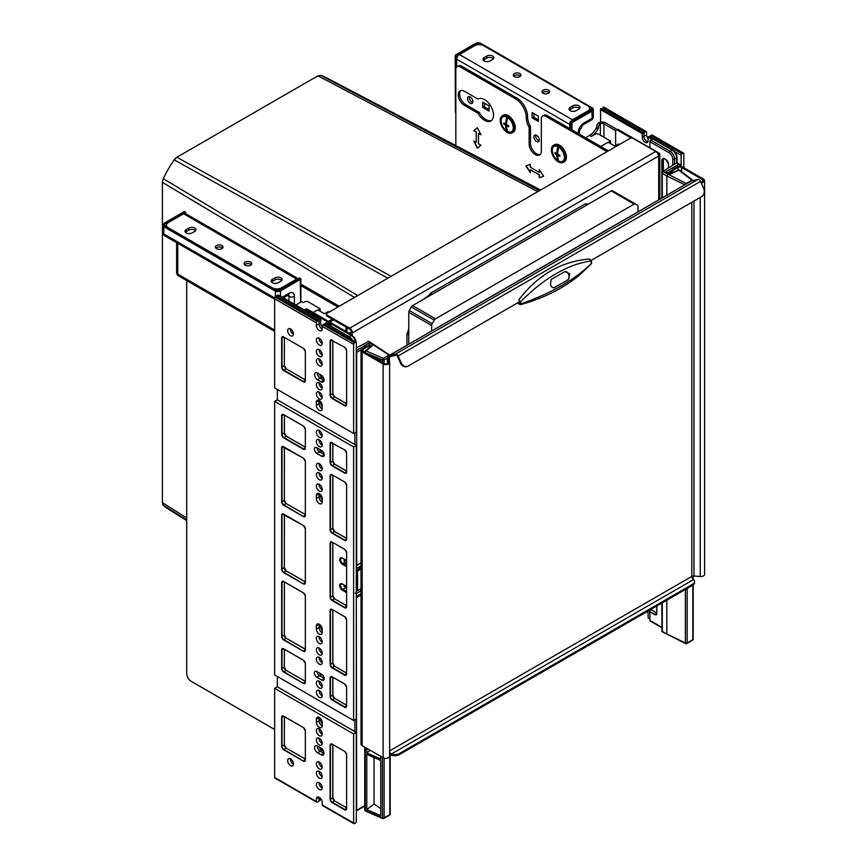 <?xml version="1.0" encoding="UTF-8"?>
<svg xmlns="http://www.w3.org/2000/svg" width="867" height="867" viewBox="0 0 867 867"><rect width="100%" height="100%" fill="white"/><g stroke="black" fill="none" stroke-linecap="round" stroke-linejoin="round"><path stroke-width="1.3" d="M608.547 142.491L610.335 140.931L598.674 134.201A2.536 1.463 180 0 0 595.087 134.201L591.283 136.39A12.691 7.326 120 0 0 597.97 129.075A3.175 1.832 120 0 0 598.523 127.395L596.897 125.715A2.536 1.463 120 0 1 598.674 122.908A4.953 2.861 180 0 1 605.675 122.908L617.044 129.465A2.536 1.463 -120 0 1 618.323 129.584L658.703 152.895A3.804 2.2 180 0 1 659.82 154.456A3.804 2.2 180 0 1 658.703 156.006L658.476 156.136A3.804 2.2 -120 0 0 655.788 151.476L633.354 138.525A2.536 1.463 180 0 0 629.767 138.525L327.282 313.16A2.536 1.463 180 0 0 326.534 314.201L326.534 315.23A2.536 1.463 0 0 0 327.282 316.271L349.715 329.222A2.536 1.463 -120 0 1 351.503 332.332L351.287 332.462A2.536 1.463 0 0 1 347.7 332.462L307.319 309.151A2.536 1.463 -120 0 0 306.051 309.02L305.151 309.541A2.536 1.463 60 0 1 306.419 309.66L331.812 324.323M326.534 314.201A2.536 1.463 180 0 0 327.282 315.23L349.715 328.181A3.804 2.2 60 0 1 352.403 332.852L352.186 332.982A3.804 2.2 180 0 1 348.772 333.578M658.335 155.041A2.536 1.463 0 0 0 658.552 154.456A2.536 1.463 0 0 0 657.804 153.416L657.565 153.275M615.635 145.645L615.635 131.145A2.536 1.463 60 0 1 616.155 129.974A2.536 1.463 60 0 1 617.423 130.104L631.284 138.102M351.503 332.332L352.403 332.852L658.476 156.136M304.707 310.126A2.536 1.463 60 0 1 305.151 309.541M328.43 321.343A4.443 2.568 180 0 1 328.853 321.061L332.213 319.121M333.567 319.901L330.197 321.841A2.536 1.463 0 0 0 329.807 322.134M186.719 280.594L186.719 673.561A6.34 3.663 60 0 0 191.206 681.332L274.655 729.505M300.86 284.073L339.257 306.246M300.676 285.525L337.913 307.026M478.432 98.838L477.955 99.109A12.691 7.326 -120 0 1 478.194 98.968A12.691 7.326 -120 0 1 490.765 106.088A12.691 7.326 -120 0 1 491.112 120.795A12.691 7.326 -120 0 1 490.885 120.946A12.691 7.326 -120 0 1 477.955 113.198L464.344 105.341A8.627 4.985 -120 0 1 458.708 97.733A8.627 4.985 -120 0 1 460.03 90.818A8.627 4.985 -120 0 1 464.344 91.252L477.955 99.109M455.825 145.58L455.825 69.544A6.34 3.663 60 0 1 457.137 66.64A6.34 3.663 60 0 1 460.312 66.954L515.497 98.816A15.227 8.789 60 0 1 526.258 117.468L526.258 117.977A12.691 7.326 -120 0 0 528.653 126.409A2.536 1.463 60 0 1 529.13 128.088L529.13 143.987A8.627 4.985 -120 0 0 532.902 152.679A8.627 4.985 -120 0 0 539.545 154.987A8.627 4.985 -120 0 0 541.333 151.031L541.333 118.92A6.34 3.663 60 0 1 542.655 116.015A6.34 3.663 60 0 1 545.82 116.33L607.019 151.66M542.655 116.015L543.999 115.235A6.34 3.663 -120 0 1 547.164 115.549L608.363 150.88M478.476 133.399L478.476 143.759L480.947 145.179L477.359 148.116L473.772 141.039L476.232 142.459L476.232 132.098L473.772 130.679L477.359 127.742L480.947 134.819L478.476 133.399L480.795 134.526M539.274 177.822L539.274 174.971L530.301 169.791L530.301 172.641L525.966 165.987L530.301 164.351L530.301 167.201L539.274 172.381L539.274 169.531L543.609 176.174L539.274 177.822L543.609 176.174M540.174 154.51A8.627 4.985 60 0 1 533.812 151.411A8.627 4.985 60 0 1 530.474 143.218L530.474 127.319A2.536 1.463 -120 0 0 529.997 125.628A12.691 7.326 60 0 1 527.602 117.208L527.602 116.687A15.227 8.789 -120 0 0 516.84 98.036L461.656 66.174A6.34 3.663 -120 0 0 458.48 65.859L457.137 66.64M491.513 120.491A12.691 7.326 60 0 1 479.299 112.428L465.687 104.56A8.627 4.985 60 0 1 460.258 97.581A8.627 4.985 60 0 1 460.756 90.526M477.955 113.198L479.299 112.428M477.522 147.986L474.097 141.223M476.232 132.098L476.232 142.459M476.417 132.001L473.772 130.679M473.946 130.57L477.37 127.774M539.447 177.713L539.274 174.971M539.447 174.863L530.301 169.791M530.301 172.262L526.161 165.911M539.447 169.802L539.274 172.381M298.129 278.708A3.804 2.2 -60 0 0 296.633 279.044L281.385 287.855A6.34 3.663 180 0 1 272.411 287.855L168.317 227.761A6.34 3.663 180 0 1 166.464 225.171A6.34 3.663 180 0 1 168.317 222.581L183.576 213.77A3.804 2.2 120 0 1 185.484 213.585L298.205 278.665M278.199 282.696L280.886 281.146A4.129 2.384 0 0 0 282.1 279.467A4.129 2.384 0 0 0 279.553 277.267A4.129 2.384 0 0 0 275.056 277.776L272.368 279.337A4.129 2.384 0 0 0 271.154 281.016A4.129 2.384 0 0 0 273.701 283.216A4.129 2.384 0 0 0 278.199 282.696M192.051 232.963L194.75 231.413A4.129 2.384 0 0 0 195.953 229.722A4.129 2.384 0 0 0 193.406 227.522A4.129 2.384 0 0 0 188.919 228.043L186.221 229.603A4.129 2.384 0 0 0 185.018 231.283A4.129 2.384 0 0 0 187.565 233.483A4.129 2.384 0 0 0 192.051 232.963M221.887 245.524A3.804 2.2 0 0 0 217.747 245.047A3.804 2.2 0 0 0 215.395 247.084A3.804 2.2 0 0 0 216.512 248.634A3.804 2.2 0 0 0 220.651 249.111A3.804 2.2 0 0 0 223.003 247.084A3.804 2.2 0 0 0 221.887 245.524M250.606 262.105A3.804 2.2 0 0 0 246.456 261.628A3.804 2.2 0 0 0 244.104 263.666A3.804 2.2 0 0 0 245.22 265.215A3.804 2.2 0 0 0 249.371 265.692A3.804 2.2 0 0 0 251.723 263.666A3.804 2.2 0 0 0 250.606 262.105M281.688 280.496A4.129 2.384 180 0 0 275.056 279.846L272.368 281.407A4.129 2.384 180 0 0 271.566 282.057M195.541 230.763A4.129 2.384 180 0 0 188.919 230.113L186.221 231.673A4.129 2.384 180 0 0 185.43 232.313M215.84 248.114A3.804 2.2 180 0 1 221.887 247.604A3.804 2.2 180 0 1 222.559 248.114M244.559 264.695A3.804 2.2 180 0 1 250.606 264.175A3.804 2.2 180 0 1 251.267 264.695M569.478 110.055A4.129 2.384 180 0 1 570.269 109.405L572.968 107.855A4.129 2.384 180 0 1 579.6 108.505M483.331 60.322A4.129 2.384 180 0 1 484.133 59.671L486.82 58.122A4.129 2.384 180 0 1 493.453 58.772M513.752 76.123A3.804 2.2 180 0 1 519.799 75.602A3.804 2.2 180 0 1 520.471 76.123M542.46 92.704A3.804 2.2 180 0 1 548.518 92.184A3.804 2.2 180 0 1 549.179 92.704M456.714 66.954L456.714 59.184A3.804 2.2 120 0 1 459.412 54.523L474.661 45.713A6.34 3.663 180 0 1 483.634 45.713L587.728 105.807A6.34 3.663 180 0 1 589.582 108.397A6.34 3.663 180 0 1 587.728 110.987L572.469 119.798A3.804 2.2 -60 0 0 570.985 121.174M569.782 128.598L569.782 124.458A3.804 2.2 -60 0 1 570.226 122.485M578.798 109.144L576.111 110.705A4.129 2.384 0 0 1 571.613 111.214A4.129 2.384 0 0 1 569.066 109.014A4.129 2.384 0 0 1 570.269 107.335L572.968 105.785A4.129 2.384 0 0 1 577.465 105.265A4.129 2.384 0 0 1 580.001 107.465A4.129 2.384 0 0 1 578.798 109.144M492.651 59.411L489.963 60.972A4.129 2.384 0 0 1 485.466 61.481A4.129 2.384 0 0 1 482.919 59.281A4.129 2.384 0 0 1 484.133 57.601L486.82 56.052A4.129 2.384 0 0 1 491.318 55.531A4.129 2.384 0 0 1 493.865 57.731A4.129 2.384 0 0 1 492.651 59.411M519.799 73.532A3.804 2.2 0 0 0 515.648 73.056A3.804 2.2 0 0 0 513.297 75.082A3.804 2.2 0 0 0 514.413 76.643A3.804 2.2 0 0 0 518.564 77.12A3.804 2.2 0 0 0 520.915 75.082A3.804 2.2 0 0 0 519.799 73.532M548.518 90.114A3.804 2.2 0 0 0 544.368 89.637A3.804 2.2 0 0 0 542.016 91.664A3.804 2.2 0 0 0 543.132 93.224A3.804 2.2 0 0 0 547.283 93.69A3.804 2.2 0 0 0 549.635 91.664A3.804 2.2 0 0 0 548.518 90.114M470.174 97.006A3.804 2.2 -120 0 0 468.278 96.811A3.804 2.2 -120 0 0 467.692 99.868A3.804 2.2 -120 0 0 470.174 103.216A3.804 2.2 -120 0 0 472.082 103.411A3.804 2.2 -120 0 0 472.667 100.355A3.804 2.2 -120 0 0 470.174 97.006M536.575 135.339A3.804 2.2 -120 0 0 534.679 135.154A3.804 2.2 -120 0 0 534.094 138.2A3.804 2.2 -120 0 0 536.575 141.559A3.804 2.2 -120 0 0 538.483 141.744A3.804 2.2 -120 0 0 539.068 138.687A3.804 2.2 -120 0 0 536.575 135.339M532.089 117.825L538.374 121.456L538.374 116.167L532.089 112.547L532.089 117.825L533.443 117.045L538.374 119.895M482.746 107.465L489.021 111.095L489.021 105.807L482.746 102.187L482.746 107.465L484.089 106.684L489.021 109.535M472.753 102.501A3.804 2.2 60 0 1 471.973 102.187A3.804 2.2 60 0 1 469.394 96.681M539.155 140.833A3.804 2.2 60 0 1 538.374 140.519A3.804 2.2 60 0 1 535.795 135.024M533.888 117.305L533.888 113.577M484.534 106.944L484.534 103.216M600.733 146.48L608.092 142.231L614.822 146.111L617.965 144.301A1.268 0.737 180 0 1 619.764 144.301L619.764 144.301M596.897 125.715L596.821 126.409A3.175 1.832 -60 0 1 596.268 128.088A12.691 7.326 -60 0 1 589.582 135.404L585.572 137.723M598.598 126.701A2.536 1.463 -60 0 1 600.376 123.883A2.536 1.463 0 0 1 603.963 123.883L603.963 137.257M615.689 130.657L603.963 123.883M318.178 310.126L320.151 308.836L320.151 311.275M295.831 305L301.662 301.64L303.363 302.616L304.718 301.846A2.536 1.463 180 0 1 308.305 301.846L320.151 308.836M321.18 402.342L321.18 402.787A3.49 2.016 -120 0 0 322.21 405.702M319.587 374.208A3.49 2.016 -120 0 0 321.624 376.625L323.348 377.622M319.988 673.356A3.49 2.016 -120 0 0 321.624 675.035L321.137 674.743A3.49 2.016 60 0 1 319.49 673.074M321.18 626.147L321.18 627.112A3.49 2.016 -120 0 0 322.21 630.027M329.395 311.947L329.395 311.947A1.268 0.737 180 0 0 327.596 311.947L324.453 313.756L317.723 309.877L313.15 312.51M591.121 260.436L701.674 196.603A6.34 5.104 -103 0 0 703.592 188.28L700.503 181.409A2.536 1.463 -120 0 0 699.03 179.675A2.536 1.463 -120 0 0 698 179.458L691.682 180.91A2.536 1.463 -120 0 0 691.443 181.008A2.536 1.463 -120 0 0 691.248 181.17M370.144 347.158A6.34 3.663 -60 0 0 369.797 346.908A6.34 3.663 -60 0 0 366.633 347.223L363.035 349.293A2.536 1.463 0 0 0 362.298 350.333A2.536 1.463 0 0 0 363.035 351.373L384.038 363.49A2.536 1.463 0 0 0 386.801 363.804A2.536 1.463 0 0 0 388.373 362.46A2.536 1.463 0 0 0 388.34 362.243L387.451 358.624A3.804 2.2 180 0 1 387.408 358.309A3.804 2.2 180 0 1 388.524 356.76A2.536 1.463 60 0 1 389.045 355.589A2.536 1.463 60 0 1 389.283 355.503L395.612 354.039A2.536 1.463 60 0 1 396.642 354.256A2.536 1.463 60 0 1 398.105 355.99L401.193 362.861A6.34 5.104 -103 0 0 407.111 366.459L406.374 366.633A6.34 5.104 77 0 0 406.742 366.524M406.374 366.633A6.34 5.104 77 0 1 400.467 363.035L397.379 356.164A1.268 0.737 -120 0 0 396.121 355.188L389.803 356.651A1.268 0.737 -120 0 0 389.424 357.269A2.536 1.463 0 0 0 388.676 358.309A2.536 1.463 0 0 0 388.698 358.515L387.451 358.624L387.451 363.587M369.797 346.908L368.908 346.388A6.34 3.663 120 0 0 365.733 346.702L362.146 348.783A3.804 2.2 180 0 0 361.03 350.333L361.03 744.059A3.804 2.2 0 0 0 362.146 745.62L383.138 757.736A3.804 2.2 0 0 0 387.289 758.213A3.804 2.2 0 0 0 389.641 756.187A3.804 2.2 0 0 0 389.597 755.872M388.698 358.515L389.597 362.146A3.804 2.2 180 0 1 389.641 362.46A3.804 2.2 180 0 1 387.289 364.487A3.804 2.2 180 0 1 383.138 364.01L362.146 351.883A3.804 2.2 180 0 1 361.03 350.333M389.641 753.651A3.804 2.2 60 0 0 389.868 753.954L391.31 755.103A6.34 3.663 0 0 0 399.286 754.637L692.711 585.225A6.34 3.663 0 0 0 694.575 582.635L694.575 581.605A6.34 3.663 180 0 0 693.524 579.579L692.711 578.733A2.536 1.463 60 0 1 691.812 576.414A2.536 1.463 180 0 1 693.968 576.002L700.254 576.522A3.804 2.2 0 0 0 704.6 574.344L704.6 180.618A3.804 2.2 180 0 1 701.132 182.807M700.807 182.081A2.536 1.463 0 0 0 703.332 180.618A2.536 1.463 0 0 0 702.584 179.577L681.581 167.461A2.536 1.463 0 0 0 677.994 167.461L674.407 169.531A6.34 3.663 -60 0 0 670.993 173.324M669.595 173.931A6.34 3.663 120 0 1 673.507 169.011L677.094 166.941A3.804 2.2 180 0 1 682.481 166.941L703.484 179.057A3.804 2.2 180 0 1 704.6 180.618M694.575 581.605A6.34 3.663 180 0 1 692.711 584.195L399.286 753.596A6.34 3.663 180 0 1 391.31 754.062L390.313 753.315A2.536 1.463 -120 0 1 389.641 752.122M693.524 579.579L391.31 754.062L391.31 755.103M388.524 356.76L389.424 357.269L389.424 361.42M407.111 366.459A6.34 5.104 -103 0 0 408.259 366.004L519.073 302.03M590.785 260.403L589.387 259.005L591.413 260.869L591.359 263.741L591.175 260.956L589.387 259.005C561.285 261.411 537.789 274.969 518.921 299.689L519.723 303.439L517.436 302.973M518.921 299.689L521.208 303.808L520.46 304.718L517.209 303.103M554.197 287.606L554.782 287.476C553.092 288.202 551.813 287.541 550.913 285.503L550.404 284.354L551.206 279.445L564.666 271.674L569.24 273.473L569.76 274.622L568.232 279.705L554.197 287.606A3.804 3.056 -103 0 1 553.796 287.79M565.338 271.404L564.666 271.674M554.078 287.746L568.232 279.705M565.046 271.49A3.804 3.056 -103 0 1 568.286 273.701L568.795 274.839A3.804 3.056 -103 0 1 567.657 279.835M321.982 632.552A4.129 2.384 -120 0 0 322.199 632.661A4.129 2.384 60 0 1 321.982 632.552A4.129 2.384 60 0 1 319.067 627.502A4.129 2.384 -120 0 0 321.982 632.552M321.982 725.798A4.129 2.384 -120 0 0 322.199 725.917A4.129 2.384 60 0 1 321.982 725.798A4.129 2.384 60 0 1 319.067 720.748A4.129 2.384 -120 0 0 321.982 725.798M321.982 408.747A4.129 2.384 -120 0 0 322.199 408.856A4.129 2.384 60 0 1 321.982 408.747A4.129 2.384 60 0 1 319.067 403.697A4.129 2.384 -120 0 0 321.982 408.747M321.982 328.961A4.129 2.384 -120 0 0 322.199 329.081A4.129 2.384 60 0 1 321.982 328.961A4.129 2.384 60 0 1 319.067 323.911A4.129 2.384 -120 0 0 321.982 328.961M321.982 501.993A4.129 2.384 -120 0 0 322.199 502.112A4.129 2.384 60 0 1 321.982 501.993A4.129 2.384 60 0 1 319.067 496.943A4.129 2.384 -120 0 0 321.982 501.993M366.774 809.583L366.774 754.355L380.776 760.446L380.776 815.674L366.774 809.583L374.045 804.012L380.776 808.64M380.776 756.382L380.776 758.993L366.774 752.903L370.209 750.269M366.774 748.286L366.774 752.903M375.162 358.364L380.776 360.813L380.776 361.615M356.304 347.526A1.268 0.737 0 0 0 357.475 347.331L368.876 341.36L389.641 355.069A1.268 0.791 -55.5 0 0 388.915 355.08L383.225 358.364L366.015 350.875L371.564 346.442M277.342 686.816L356.304 732.409L356.304 821.515A1.268 0.737 -60 0 1 355.416 823.065L354.516 823.585A1.268 0.737 -60 0 1 353.877 823.65L322.47 805.519A1.268 0.737 120 0 1 322.21 804.934L322.21 802.343A4.129 2.384 -120 0 0 319.294 797.293L319.067 797.423A4.129 2.384 60 0 1 319.078 797.185A4.129 2.384 -120 0 0 319.067 797.423L319.067 800.013A1.268 0.737 -60 0 1 318.178 801.574L317.279 802.083A1.268 0.737 -60 0 1 316.639 802.148L274.915 778.057A1.268 0.737 120 0 1 274.655 777.482L274.655 688.376L277.342 686.816L277.342 676.455M320.682 625.475L320.682 626.57A4.129 2.384 60 0 0 322.21 630.407M354.516 342.823L355.416 342.302A1.268 0.737 -60 0 1 356.044 342.237L324.637 324.106A1.268 0.737 120 0 0 324.009 324.171L323.109 324.692L354.516 342.823A1.268 0.737 -60 0 0 353.617 344.372L353.617 433.478L274.655 387.896L274.655 298.79A1.268 0.737 120 0 1 275.554 297.229L275.728 296.113A1.268 0.737 120 0 1 276.183 296.135L318.807 320.736A1.268 0.737 -60 0 0 318.178 320.801L317.279 321.321A1.268 0.737 -60 0 0 316.379 322.871L316.379 325.461L319.067 323.911L319.067 321.321A1.268 0.737 -60 0 1 319.966 319.771L320.682 319.349L278.957 295.268L277.527 295.268L319.966 319.771M274.655 401.367L353.617 446.949L353.617 720.488L274.655 674.905L274.655 401.367L277.342 399.806L277.342 389.446M319.078 771.272A4.129 2.384 -120 0 0 321.982 776.572A4.129 2.384 -120 0 0 322.199 776.691A4.129 2.384 60 0 1 321.982 776.572A4.129 2.384 60 0 1 319.078 771.272M319.078 761.952A4.129 2.384 -120 0 0 321.982 767.252A4.129 2.384 -120 0 0 322.199 767.36A4.129 2.384 60 0 1 321.982 767.252A4.129 2.384 60 0 1 319.078 761.952M319.078 738.12A4.129 2.384 -120 0 0 321.982 743.42A4.129 2.384 -120 0 0 322.199 743.528A4.129 2.384 60 0 1 321.982 743.42A4.129 2.384 60 0 1 319.078 738.12M319.078 728.8A4.129 2.384 -120 0 0 321.982 734.089A4.129 2.384 -120 0 0 322.199 734.208A4.129 2.384 60 0 1 321.982 734.089A4.129 2.384 60 0 1 319.078 728.8M319.078 484.263A4.129 2.384 -120 0 0 321.982 489.562A4.129 2.384 -120 0 0 322.199 489.682A4.129 2.384 60 0 1 321.982 489.562A4.129 2.384 60 0 1 319.078 484.263M319.078 472.873A4.129 2.384 -120 0 0 321.982 478.161A4.129 2.384 -120 0 0 322.199 478.281A4.129 2.384 60 0 1 321.982 478.161A4.129 2.384 60 0 1 319.078 472.873M319.078 463.542A4.129 2.384 -120 0 0 321.982 468.841A4.129 2.384 -120 0 0 322.199 468.96A4.129 2.384 60 0 1 321.982 468.841A4.129 2.384 60 0 1 319.078 463.542M319.078 439.71A4.129 2.384 -120 0 0 321.982 445.009A4.129 2.384 -120 0 0 322.199 445.129A4.129 2.384 60 0 1 321.982 445.009A4.129 2.384 60 0 1 319.078 439.71M319.078 430.39A4.129 2.384 -120 0 0 321.982 435.689A4.129 2.384 -120 0 0 322.199 435.798A4.129 2.384 60 0 1 321.982 435.689A4.129 2.384 60 0 1 319.078 430.39M319.078 338.173A4.129 2.384 -120 0 0 321.982 343.473A4.129 2.384 -120 0 0 322.199 343.581A4.129 2.384 60 0 1 321.982 343.473A4.129 2.384 60 0 1 319.078 338.173M319.078 349.574A4.129 2.384 -120 0 0 321.982 354.863A4.129 2.384 -120 0 0 322.199 354.982A4.129 2.384 60 0 1 321.982 354.863A4.129 2.384 60 0 1 319.078 349.574M319.078 358.895A4.129 2.384 -120 0 0 321.982 364.194A4.129 2.384 -120 0 0 322.199 364.303A4.129 2.384 60 0 1 321.982 364.194A4.129 2.384 60 0 1 319.078 358.895M319.078 382.726A4.129 2.384 -120 0 0 321.982 388.026A4.129 2.384 -120 0 0 322.199 388.134A4.129 2.384 60 0 1 321.982 388.026A4.129 2.384 60 0 1 319.078 382.726M319.078 392.047A4.129 2.384 -120 0 0 321.982 397.346A4.129 2.384 -120 0 0 322.199 397.465A4.129 2.384 60 0 1 321.982 397.346A4.129 2.384 60 0 1 319.078 392.047M319.078 636.584A4.129 2.384 -120 0 0 321.982 641.873A4.129 2.384 -120 0 0 322.199 641.992A4.129 2.384 60 0 1 321.982 641.873A4.129 2.384 60 0 1 319.078 636.584M319.078 647.974A4.129 2.384 -120 0 0 321.982 653.274A4.129 2.384 -120 0 0 322.199 653.393A4.129 2.384 60 0 1 321.982 653.274A4.129 2.384 60 0 1 319.078 647.974M319.078 657.305A4.129 2.384 -120 0 0 321.982 662.594A4.129 2.384 -120 0 0 322.199 662.713A4.129 2.384 60 0 1 321.982 662.594A4.129 2.384 60 0 1 319.078 657.305M319.078 681.137A4.129 2.384 -120 0 0 321.982 686.426A4.129 2.384 -120 0 0 322.199 686.545A4.129 2.384 60 0 1 321.982 686.426A4.129 2.384 60 0 1 319.078 681.137M319.078 690.457A4.129 2.384 -120 0 0 321.982 695.757A4.129 2.384 -120 0 0 322.199 695.865A4.129 2.384 60 0 1 321.982 695.757A4.129 2.384 60 0 1 319.078 690.457M319.24 747.018A4.129 2.384 60 0 0 321.809 750.258L320.194 751.19A4.129 2.384 60 0 1 317.289 745.891A4.129 2.384 -120 0 0 320.194 751.19L323.781 753.26A4.129 2.384 -120 0 0 323.998 753.38A4.129 2.384 60 0 1 323.781 753.26L324.009 753.13M319.294 717.518A4.129 2.384 -120 0 0 317.235 717.312A4.129 2.384 -120 0 0 316.379 719.198L316.379 722.309A4.129 2.384 -120 0 0 319.294 727.359A4.129 2.384 -120 0 0 321.354 727.565A4.129 2.384 -120 0 0 322.21 725.668L322.21 722.569A4.129 2.384 -120 0 0 319.294 717.518L319.067 717.638A4.129 2.384 60 0 1 319.078 717.399A4.129 2.384 -120 0 0 319.067 717.638L319.067 720.748L320.682 719.816L320.682 718.721M319.294 493.713A4.129 2.384 -120 0 0 317.235 493.507A4.129 2.384 -120 0 0 316.379 495.393L316.379 498.503A4.129 2.384 -120 0 0 319.294 503.554A4.129 2.384 -120 0 0 321.354 503.76A4.129 2.384 -120 0 0 322.21 501.863L322.21 498.763A4.129 2.384 -120 0 0 319.294 493.713L319.067 493.832A4.129 2.384 60 0 1 319.078 493.594A4.129 2.384 -120 0 0 319.067 493.832L319.067 496.943L320.682 496.011L320.682 494.916M319.49 449.269A3.49 2.016 60 0 0 321.137 450.938L319.522 451.87L324.225 454.59L319.522 451.87A3.49 2.016 60 0 1 317.062 447.86A3.49 2.016 -120 0 0 319.522 451.87L316.823 453.43L321.765 456.28A3.49 2.016 -120 0 0 323.51 456.454A3.49 2.016 -120 0 0 324.041 453.658A3.49 2.016 -120 0 0 321.765 450.58L316.823 447.73A3.49 2.016 -120 0 0 315.079 447.556A3.49 2.016 -120 0 0 314.548 450.352A3.49 2.016 -120 0 0 316.823 453.43M319.24 374.002A4.129 2.384 60 0 0 321.809 377.243L320.194 378.175A4.129 2.384 60 0 1 317.289 372.886A4.129 2.384 -120 0 0 320.194 378.175L323.781 380.255A4.129 2.384 -120 0 0 323.998 380.364A4.129 2.384 60 0 1 323.781 380.255L324.009 380.125M319.294 400.456A4.129 2.384 -120 0 0 317.235 400.251A4.129 2.384 -120 0 0 316.379 402.136L316.379 405.247A4.129 2.384 -120 0 0 319.294 410.297A4.129 2.384 -120 0 0 321.354 410.503A4.129 2.384 -120 0 0 322.21 408.617L322.21 405.507A4.129 2.384 -120 0 0 319.294 400.456L319.067 400.587A4.129 2.384 60 0 1 319.078 400.337A4.129 2.384 -120 0 0 319.067 400.587L319.067 403.697L320.682 402.765L320.682 401.67M319.294 624.262A4.129 2.384 -120 0 0 317.235 624.056A4.129 2.384 -120 0 0 316.379 625.941L316.379 629.052A4.129 2.384 -120 0 0 319.294 634.102A4.129 2.384 -120 0 0 321.354 634.308A4.129 2.384 -120 0 0 322.21 632.422L322.21 629.312A4.129 2.384 -120 0 0 319.294 624.262L319.067 624.392A4.129 2.384 60 0 1 319.078 624.142A4.129 2.384 -120 0 0 319.067 624.392L319.067 627.502L320.682 626.57M317.062 671.665A3.49 2.016 -120 0 0 319.522 675.675L324.225 678.395L319.522 675.675A3.49 2.016 60 0 1 317.062 671.665M290.369 328.842A4.129 2.384 -120 0 0 293.274 334.142A4.129 2.384 -120 0 0 293.49 334.261A4.129 2.384 60 0 1 293.274 334.142A4.129 2.384 60 0 1 290.369 328.842M290.369 758.842A4.129 2.384 -120 0 0 293.274 764.141A4.129 2.384 -120 0 0 293.49 764.25A4.129 2.384 60 0 1 293.274 764.141A4.129 2.384 60 0 1 290.369 758.842M319.078 782.673A4.129 2.384 -120 0 0 321.982 787.973A4.129 2.384 -120 0 0 322.199 788.081A4.129 2.384 60 0 1 321.982 787.973A4.129 2.384 60 0 1 319.078 782.673M320.682 798.507L319.966 800.534A1.268 0.737 -60 0 1 319.067 800.013L319.067 797.423L316.379 798.984L316.379 801.574A1.268 0.737 -60 0 0 316.639 802.148M321.809 750.258L323.651 751.321M322.21 723.663A4.129 2.384 60 0 1 320.682 719.816M367.976 341.262L388.915 355.08A1.268 0.737 -120 0 1 389.326 355.437M355.232 593.147L357.399 592.941L361.03 590.839M345.424 563.442L344.047 559.15L344.329 562.661A3.175 1.832 0 0 0 344.968 563.192L346.54 564.092M344.73 562.672L344.188 562.282L344.73 562.672M371.282 346.28L369.234 345.099L369.234 346.583M367.489 346.106L369.234 345.099L369.234 343.029L373.243 345.348M355.568 341.966A6.34 3.663 -120 0 0 351.2 335.41A1.268 0.737 -60 0 1 351.829 335.345L332.538 324.215A1.268 0.737 120 0 0 331.898 324.269L330.555 325.049L326.523 322.719L325.797 323.131A1.268 0.737 120 0 0 324.962 324.291M322.21 326.816A4.129 2.384 60 0 1 320.682 322.979L320.682 319.349M321.809 377.243L323.651 378.315M322.21 406.601A4.129 2.384 60 0 1 320.682 402.765M322.21 499.858A4.129 2.384 60 0 1 320.682 496.011M321.137 450.938L323.413 452.249M277.527 295.268L277.169 295.279A1.268 0.737 120 0 0 276.508 296.319M374.045 757.52L374.045 804.012M649.914 618.854L648.115 617.813L648.115 614.183A4.129 2.384 -120 0 0 647.324 611.43M600.56 122.225L600.56 108.57A1.268 0.737 120 0 1 601.015 108.592L643.639 133.204A1.268 0.737 -60 0 0 643 133.269L642.284 133.681L642.284 137.311L643.899 136.368A4.129 2.384 -120 0 0 646.815 141.429A4.129 2.384 -120 0 0 647.909 141.809A4.129 2.384 60 0 1 646.815 141.429A4.129 2.384 60 0 1 643.899 136.368L643.899 133.778A1.268 0.737 -60 0 1 644.799 132.228L645.698 131.708A1.268 0.737 -60 0 1 646.587 132.228L646.587 134.819A4.129 2.384 60 0 0 648.115 138.655M642.284 137.311A4.129 2.384 -120 0 0 645.2 142.361A4.129 2.384 -120 0 0 647.259 142.556A4.129 2.384 -120 0 0 648.115 140.671L648.115 137.051L652.157 139.381L650.814 140.151A1.268 0.737 120 0 0 649.914 141.711L649.914 147.412A6.665 3.847 -120 0 1 649.892 147.813M667.688 174.462L666.831 176.034L662.29 173.411L662.29 171.341L686.22 183.436L691.909 180.141A1.268 0.824 -52.5 0 1 692.917 180.629M662.29 602.793L662.29 631.382L667.688 634.503L666.831 634.005L666.831 600.17M666.831 195.216L666.831 176.034L684.897 184.79M661.922 627.773L650.174 620.989A1.268 0.737 120 0 1 649.914 620.404L649.914 614.703A6.665 3.847 -120 0 0 649.188 611.387L655.029 614.345L656.742 613.348M643.639 133.204A1.268 0.737 -60 0 1 643.899 133.778L643.899 136.368L646.587 134.819M600.56 109.589L642.284 133.681M672.803 150.034C675.393 151.79 676.802 154.228 677.019 157.35A1.268 0.737 180 0 1 676.65 157.87A6.34 3.663 -120 0 0 672.163 150.099A1.268 0.737 -60 0 1 672.803 150.034L649.47 136.574A1.268 0.737 120 0 0 648.83 136.628L648.115 137.051M676.65 163.05L676.65 157.87L674.591 159.062L674.591 164.242L676.65 163.05L678.807 164.296A1.268 0.737 -60 0 1 679.435 164.231L677.019 162.844L677.019 157.35M667.135 173.107L669.476 174.451L678.948 170.214A1.268 0.629 -113.5 0 0 678.438 170.084A1.268 1.268 0 0 1 679.717 170.235A1.268 0.824 127.5 0 0 678.948 170.214L691.909 180.141A1.268 0.737 -120 0 1 692.495 180.726M661.922 198.055L661.922 172.165L672.792 165.283A1.268 0.737 0 0 0 672.792 164.242A1.268 0.737 0 0 0 674.591 164.242M656.742 612.947L651.312 609.815L649.242 611.007M643.39 613.695A1.268 0.737 -60 0 1 643 614.031L642.284 614.443M663.374 170.723L663.374 159.842A3.804 2.2 60 0 1 663.656 158.618M185.82 213.781L185.375 212.22L164.557 224.239A1.907 1.095 0 0 0 163.993 225.008A1.907 1.095 0 0 0 164.557 225.788L275.825 290.033A1.907 1.095 0 0 0 278.513 290.033L299.776 278.274M166.464 225.203L165.001 226.049M456.27 67.539L456.714 55.553L477.533 43.534A1.907 1.095 0 0 1 480.231 43.534L591.5 107.779A1.907 1.095 0 0 1 592.053 108.548A1.907 1.095 0 0 1 591.5 109.329L591.5 107.779M570.681 121.347L572.025 122.648L570.226 122.128L570.681 121.347L591.5 109.329M591.045 109.589L589.582 108.743M570.226 122.128L570.226 128.858M512.115 132.846L513.231 132.196A9.83 5.679 -120 0 0 515.269 127.698A9.83 5.679 -120 0 0 510.977 117.804A9.83 5.679 -120 0 0 503.402 115.159L502.275 115.81A9.83 5.679 60 0 1 509.85 118.443A9.83 5.679 60 0 1 514.142 128.349A9.83 5.679 60 0 1 512.115 132.846A9.83 5.679 60 0 1 504.529 130.213A9.83 5.679 60 0 1 500.237 120.318A9.83 5.679 60 0 1 502.275 115.81M501.137 120.827A8.562 4.942 -120 0 0 507.195 131.318A8.562 4.942 -120 0 0 513.253 127.828A8.562 4.942 60 0 0 507.195 117.338A8.562 4.942 60 0 0 501.137 120.827M508.723 125.78A23.908 13.807 180 0 1 506.534 124.707A23.908 13.807 -60 0 1 507.401 118.508A22.672 13.092 180 0 1 506.512 117.988A23.908 13.807 120 0 0 505.634 124.198A23.908 13.807 180 0 1 503.792 122.93A23.669 13.666 120 0 0 503.781 123.45A23.669 13.666 120 0 0 503.792 123.959A23.908 13.807 0 0 0 505.634 125.227A23.908 13.807 120 0 0 506.512 130.418A22.672 13.092 0 0 0 507.401 130.939A23.908 13.807 -60 0 1 506.534 125.748A23.908 13.807 0 0 0 508.723 126.81A23.669 13.666 -60 0 1 508.723 126.3A23.669 13.666 -60 0 1 508.723 125.78M503.792 123.959L504.496 123.547L506.523 124.718L506.523 130.418L507.401 130.928M505.634 124.198L506.523 123.678L506.523 117.999M506.534 125.748L507.423 125.238L508.723 125.986M505.634 125.227L506.523 124.718M563.257 162.378L564.374 161.728A9.83 5.679 -120 0 0 566.411 157.23A9.83 5.679 -120 0 0 562.119 147.325A9.83 5.679 -120 0 0 554.544 144.691L553.428 145.342A9.83 5.679 60 0 1 561.003 147.975A9.83 5.679 60 0 1 565.295 157.87A9.83 5.679 60 0 1 563.257 162.378A9.83 5.679 60 0 1 555.682 159.745A9.83 5.679 60 0 1 551.39 149.839A9.83 5.679 60 0 1 553.428 145.342M552.279 150.359A8.562 4.942 -120 0 0 558.337 160.85A8.562 4.942 -120 0 0 564.395 157.36A8.562 4.942 60 0 0 558.337 146.87A8.562 4.942 60 0 0 552.279 150.359M559.876 155.301A23.908 13.807 180 0 1 557.676 154.239A23.908 13.807 -60 0 1 558.554 148.04A22.672 13.092 180 0 1 557.654 147.52A23.908 13.807 120 0 0 556.777 153.719A23.908 13.807 180 0 1 554.934 152.451A23.669 13.666 120 0 0 554.934 152.982A23.669 13.666 120 0 0 554.934 153.492A23.908 13.807 0 0 0 556.777 154.76A23.908 13.807 120 0 0 557.654 159.951A22.672 13.092 0 0 0 558.554 160.471A23.908 13.807 -60 0 1 557.676 155.28A23.908 13.807 0 0 0 559.876 156.342A23.669 13.666 -60 0 1 559.865 155.822A23.669 13.666 -60 0 1 559.876 155.301M554.934 153.492L555.649 153.08L557.665 154.25L557.665 159.951L558.543 160.449M556.777 153.719L557.665 153.21L557.665 147.52M557.676 155.28L558.565 154.76L559.865 155.518M556.777 154.76L557.665 154.25M317.495 752.74L320.194 751.19L323.781 753.26L321.093 754.81A4.129 2.384 -120 0 0 323.153 755.016A4.129 2.384 -120 0 0 323.781 751.711A4.129 2.384 -120 0 0 321.093 748.08L317.495 746.01A4.129 2.384 -120 0 0 315.436 745.804A4.129 2.384 -120 0 0 314.808 749.11A4.129 2.384 -120 0 0 317.495 752.74L321.093 754.81M316.379 719.198L319.067 717.638L319.067 720.748L316.379 722.309M274.655 688.376L353.617 733.959L353.617 823.065A1.268 0.737 -60 0 0 353.877 823.65M319.294 797.293A4.129 2.384 -120 0 0 317.235 797.087A4.129 2.384 -120 0 0 316.379 798.984M319.294 771.392A4.129 2.384 -120 0 0 317.235 771.186A4.129 2.384 -120 0 0 316.596 774.491A4.129 2.384 -120 0 0 319.294 778.122A4.129 2.384 -120 0 0 321.354 778.328A4.129 2.384 -120 0 0 321.993 775.022A4.129 2.384 -120 0 0 319.294 771.392M319.294 762.071A4.129 2.384 -120 0 0 317.235 761.865A4.129 2.384 -120 0 0 316.596 765.171A4.129 2.384 -120 0 0 319.294 768.801A4.129 2.384 -120 0 0 321.354 769.007A4.129 2.384 -120 0 0 321.993 765.702A4.129 2.384 -120 0 0 319.294 762.071M319.294 738.24A4.129 2.384 -120 0 0 317.235 738.034A4.129 2.384 -120 0 0 316.596 741.339A4.129 2.384 -120 0 0 319.294 744.97A4.129 2.384 -120 0 0 321.354 745.176A4.129 2.384 -120 0 0 321.993 741.87A4.129 2.384 -120 0 0 319.294 738.24M319.294 728.909A4.129 2.384 -120 0 0 317.235 728.703A4.129 2.384 -120 0 0 316.596 732.008A4.129 2.384 -120 0 0 319.294 735.649A4.129 2.384 -120 0 0 321.354 735.845A4.129 2.384 -120 0 0 321.993 732.55A4.129 2.384 -120 0 0 319.294 728.909M319.294 782.793A4.129 2.384 -120 0 0 317.235 782.587A4.129 2.384 -120 0 0 316.596 785.892A4.129 2.384 -120 0 0 319.294 789.523A4.129 2.384 -120 0 0 321.354 789.729A4.129 2.384 -120 0 0 321.993 786.423A4.129 2.384 -120 0 0 319.294 782.793M290.586 758.961A4.129 2.384 -120 0 0 288.516 758.755A4.129 2.384 -120 0 0 287.887 762.06A4.129 2.384 -120 0 0 290.586 765.691A4.129 2.384 -120 0 0 292.645 765.897A4.129 2.384 -120 0 0 293.274 762.592A4.129 2.384 -120 0 0 290.586 758.961M353.617 733.959L356.304 732.409M316.379 325.461A4.129 2.384 -120 0 0 319.294 330.511A4.129 2.384 -120 0 0 321.354 330.717A4.129 2.384 -120 0 0 322.21 328.831L322.21 326.241A1.268 0.737 120 0 1 323.109 324.692M320.682 322.979L319.067 323.911L319.067 321.321A1.268 0.737 -60 0 0 318.807 320.736M356.044 342.237A1.268 0.737 -60 0 1 356.304 342.823L356.304 431.929L353.617 433.478M317.495 379.735L320.194 378.175L323.781 380.255L321.093 381.805A4.129 2.384 -120 0 0 323.153 382.011A4.129 2.384 -120 0 0 323.781 378.706A4.129 2.384 -120 0 0 321.093 375.075L317.495 372.994A4.129 2.384 -120 0 0 315.436 372.799A4.129 2.384 -120 0 0 314.808 376.094A4.129 2.384 -120 0 0 317.495 379.735L321.093 381.805M316.379 402.136L319.067 400.587L319.067 403.697L316.379 405.247M319.294 349.683A4.129 2.384 -120 0 0 317.235 349.477A4.129 2.384 -120 0 0 316.596 352.782A4.129 2.384 -120 0 0 319.294 356.424A4.129 2.384 -120 0 0 321.354 356.619A4.129 2.384 -120 0 0 321.993 353.324A4.129 2.384 -120 0 0 319.294 349.683M319.294 359.014A4.129 2.384 -120 0 0 317.235 358.808A4.129 2.384 -120 0 0 316.596 362.113A4.129 2.384 -120 0 0 319.294 365.744A4.129 2.384 -120 0 0 321.354 365.95A4.129 2.384 -120 0 0 321.993 362.644A4.129 2.384 -120 0 0 319.294 359.014M319.294 382.846A4.129 2.384 -120 0 0 317.235 382.64A4.129 2.384 -120 0 0 316.596 385.945A4.129 2.384 -120 0 0 319.294 389.576A4.129 2.384 -120 0 0 321.354 389.782A4.129 2.384 -120 0 0 321.993 386.476A4.129 2.384 -120 0 0 319.294 382.846M319.294 392.166A4.129 2.384 -120 0 0 317.235 391.96A4.129 2.384 -120 0 0 316.596 395.265A4.129 2.384 -120 0 0 319.294 398.907A4.129 2.384 -120 0 0 321.354 399.102A4.129 2.384 -120 0 0 321.993 395.796A4.129 2.384 -120 0 0 319.294 392.166M319.294 338.293A4.129 2.384 -120 0 0 317.235 338.087A4.129 2.384 -120 0 0 316.596 341.392A4.129 2.384 -120 0 0 319.294 345.023A4.129 2.384 -120 0 0 321.354 345.229A4.129 2.384 -120 0 0 321.993 341.923A4.129 2.384 -120 0 0 319.294 338.293M290.586 328.961A4.129 2.384 -120 0 0 288.516 328.756A4.129 2.384 -120 0 0 287.887 332.061A4.129 2.384 -120 0 0 290.586 335.702A4.129 2.384 -120 0 0 292.645 335.897A4.129 2.384 -120 0 0 293.274 332.592A4.129 2.384 -120 0 0 290.586 328.961M277.342 399.806L356.304 445.4L356.304 718.938L353.617 720.488M316.379 625.941L319.067 624.392L319.067 627.502L316.379 629.052M316.379 495.393L319.067 493.832L319.067 496.943L316.379 498.503M353.617 446.949L356.304 445.4M319.294 484.382A4.129 2.384 -120 0 0 317.235 484.176A4.129 2.384 -120 0 0 316.596 487.482A4.129 2.384 -120 0 0 319.294 491.112A4.129 2.384 -120 0 0 321.354 491.318A4.129 2.384 -120 0 0 321.993 488.013A4.129 2.384 -120 0 0 319.294 484.382M319.294 472.981A4.129 2.384 -120 0 0 317.235 472.786A4.129 2.384 -120 0 0 316.596 476.081A4.129 2.384 -120 0 0 319.294 479.722A4.129 2.384 -120 0 0 321.354 479.928A4.129 2.384 -120 0 0 321.993 476.622A4.129 2.384 -120 0 0 319.294 472.981M319.294 463.661A4.129 2.384 -120 0 0 317.235 463.455A4.129 2.384 -120 0 0 316.596 466.76A4.129 2.384 -120 0 0 319.294 470.391A4.129 2.384 -120 0 0 321.354 470.597A4.129 2.384 -120 0 0 321.993 467.291A4.129 2.384 -120 0 0 319.294 463.661M319.294 439.829A4.129 2.384 -120 0 0 317.235 439.623A4.129 2.384 -120 0 0 316.596 442.929A4.129 2.384 -120 0 0 319.294 446.559A4.129 2.384 -120 0 0 321.354 446.765A4.129 2.384 -120 0 0 321.993 443.46A4.129 2.384 -120 0 0 319.294 439.829M319.294 430.509A4.129 2.384 -120 0 0 317.235 430.303A4.129 2.384 -120 0 0 316.596 433.608A4.129 2.384 -120 0 0 319.294 437.239A4.129 2.384 -120 0 0 321.354 437.445A4.129 2.384 -120 0 0 321.993 434.139A4.129 2.384 -120 0 0 319.294 430.509M319.294 636.692A4.129 2.384 -120 0 0 317.235 636.486A4.129 2.384 -120 0 0 316.596 639.792A4.129 2.384 -120 0 0 319.294 643.433A4.129 2.384 -120 0 0 321.354 643.628A4.129 2.384 -120 0 0 321.993 640.334A4.129 2.384 -120 0 0 319.294 636.692M319.294 648.093A4.129 2.384 -120 0 0 317.235 647.887A4.129 2.384 -120 0 0 316.596 651.193A4.129 2.384 -120 0 0 319.294 654.823A4.129 2.384 -120 0 0 321.354 655.029A4.129 2.384 -120 0 0 321.993 651.724A4.129 2.384 -120 0 0 319.294 648.093M319.294 657.414A4.129 2.384 -120 0 0 317.235 657.208A4.129 2.384 -120 0 0 316.596 660.513A4.129 2.384 -120 0 0 319.294 664.155A4.129 2.384 -120 0 0 321.354 664.36A4.129 2.384 -120 0 0 321.993 661.055A4.129 2.384 -120 0 0 319.294 657.414M319.294 681.245A4.129 2.384 -120 0 0 317.235 681.039A4.129 2.384 -120 0 0 316.596 684.345A4.129 2.384 -120 0 0 319.294 687.986A4.129 2.384 -120 0 0 321.354 688.192A4.129 2.384 -120 0 0 321.993 684.887A4.129 2.384 -120 0 0 319.294 681.245M319.294 690.576A4.129 2.384 -120 0 0 317.235 690.37A4.129 2.384 -120 0 0 316.596 693.676A4.129 2.384 -120 0 0 319.294 697.306A4.129 2.384 -120 0 0 321.354 697.512A4.129 2.384 -120 0 0 321.993 694.207A4.129 2.384 -120 0 0 319.294 690.576M316.823 671.535A3.49 2.016 -120 0 0 315.079 671.361A3.49 2.016 -120 0 0 314.548 674.158A3.49 2.016 -120 0 0 316.823 677.235L321.765 680.086A3.49 2.016 -120 0 0 323.51 680.259A3.49 2.016 -120 0 0 324.041 677.463A3.49 2.016 -120 0 0 321.765 674.385L316.823 671.535M646.088 612.145A1.268 0.737 -60 0 1 645.698 612.481L644.799 612.991A1.268 0.737 -60 0 1 644.409 613.121M681.137 166.442L681.137 155.28A1.268 0.737 -60 0 1 682.036 153.73L682.936 153.21A1.268 0.737 -60 0 1 683.825 153.73L683.825 167.721M646.327 131.643L603.703 107.042A1.268 0.737 120 0 0 603.248 107.02L603.074 108.137A1.268 0.737 120 0 0 602.229 109.296M683.564 153.145L652.157 135.014A1.268 0.737 120 0 0 651.529 135.079L650.629 135.599A1.268 0.737 120 0 0 649.784 136.758M432.308 294.227L430.52 293.187A88.835 51.283 120 0 0 428.222 296.091A88.835 51.283 120 0 0 427.55 296.969M186.719 519.983L163.31 505.244L162.4 502.643L162.4 182.308L163.31 178.667A78.995 45.604 -60 0 1 174.18 159.842L176.879 157.23L317.907 75.819L320.606 75.299A78.995 45.604 -60 0 1 325.483 77.271L540.596 190.003M174.885 158.856L175.351 158.227M610.693 227.631A79.948 46.157 120 0 0 610.52 227.609L459.142 315.003A79.948 46.157 120 0 0 458.968 315.23M638.025 211.851L638.025 206.335A2.536 1.463 120 0 0 637.494 205.165L635.435 203.983A2.536 1.463 120 0 0 634.167 204.103L435.494 318.807A2.536 1.463 120 0 0 434.226 320.151L432.167 323.716A2.536 1.463 120 0 0 431.636 325.483L431.636 331.01M635.435 203.983L612.557 190.773A2.536 1.463 120 0 0 611.289 190.892L412.605 305.607A2.536 1.463 120 0 0 411.337 306.94L409.278 310.505A2.536 1.463 120 0 0 408.758 312.272L408.758 344.221M539.393 190.697L320.606 75.299M387.842 278.199L174.18 159.842M357.735 295.582L163.31 178.667M186.719 520.677L167.45 508.474A78.995 45.604 -60 0 1 163.31 505.244L162.497 504.052M588.27 204.189A88.835 51.283 120 0 0 585.312 203.821L430.52 293.187M587.1 204.861L585.312 203.821M408.758 335.02L406.959 333.979L406.959 345.25M408.758 329.525A88.835 51.283 120 0 0 406.959 333.979M658.703 199.909L658.703 156.006M352.186 332.982L352.186 335.572M428.612 295.593A29.185 16.852 120 0 0 423.941 299.061M408.758 327.379A29.185 16.852 120 0 0 408.552 330.024M618.323 129.584L617.423 130.104M349.715 328.181L655.788 151.476M327.282 315.23L327.282 316.271M307.319 309.151L306.419 309.66M345.987 331.476L345.987 327.076M547.164 115.549L545.82 116.33M529.13 143.987L530.474 143.218M530.474 127.319L529.13 128.088M529.997 125.628L528.653 126.409M526.258 117.977L527.602 117.208M527.602 116.687L526.258 117.468M515.497 98.816L516.84 98.036M461.656 66.174L460.312 66.954M465.687 104.56L464.344 105.341M296.633 279.044L183.576 213.77M275.056 279.846L275.056 277.776M272.368 279.337L272.368 281.407M188.919 230.113L188.919 228.043M186.221 229.603L186.221 231.673M459.412 54.523L572.469 119.798M569.782 124.458L456.714 59.184M572.968 107.855L572.968 105.785M570.269 107.335L570.269 109.405M486.82 58.122L486.82 56.052M484.133 57.601L484.133 59.671M591.283 136.39L589.582 135.404M600.376 135.187L600.376 123.883L598.674 122.908M596.821 126.409L598.523 127.395M596.268 128.088L597.97 129.075M610.335 143.521L610.335 141.451M319.966 311.166L319.966 309.096M322.394 376.18L321.624 376.625M322.21 674.689L321.624 675.035M395.612 354.039L698 179.458M366.633 347.223L365.733 346.702M362.146 351.883L362.146 745.62M363.035 349.293L363.035 351.373M383.138 757.736L383.138 364.01L384.038 363.49M691.682 180.91L389.283 355.503L389.803 356.651M390.974 356.37L389.424 357.269M389.641 750.876L691.812 576.414L691.812 202.293M693.968 201.046L693.968 576.002M700.254 576.522L700.254 197.427M702.584 181.647L702.584 179.577M677.994 170.279L677.994 167.461M681.581 167.461L681.581 171.677M673.507 169.011L674.407 169.531M389.868 753.954L390.313 753.315M399.286 753.596L399.286 754.637M692.711 585.225L692.711 584.195M700.503 181.409L398.105 355.99M400.467 363.035L401.193 362.861M591.251 261.043L591.175 260.956C568.232 264.142 544.714 277.722 520.634 301.683L519.463 302.485M591.684 263.124C575.341 279.434 551.856 293.003 521.208 303.808L519.723 303.439M569.24 273.473L568.286 273.701M568.795 274.839L569.76 274.622M346.54 560.472L342.4 558.077A3.804 2.2 -120 0 0 342.237 557.99A3.804 2.2 -120 0 0 339.712 559.724A3.804 2.2 -120 0 0 342.4 564.298L342.844 563.517L346.54 565.652M342.4 558.077L341.262 558.175A3.175 1.832 -120 0 0 340.774 560.721A3.175 1.832 -120 0 0 342.844 563.517L344.828 562.781L344.058 559.161M346.54 586.374L342.4 583.979A3.804 2.2 -120 0 0 342.237 583.892A3.804 2.2 -120 0 0 339.712 585.637A3.804 2.2 -120 0 0 342.4 590.199L342.844 589.419L346.54 591.554M342.4 583.979L341.262 584.087A3.175 1.832 -120 0 0 340.774 586.623A3.175 1.832 -120 0 0 342.844 589.419L345.814 587.707A3.804 2.2 60 0 1 343.928 585.084M384.124 758.148L384.124 817.895L389.814 814.601L389.814 753.889M387.451 357.995L384.124 359.924L384.124 363.533M365.245 747.408L365.245 810.472L382.455 817.96A1.268 0.737 0 0 0 384.124 817.895A1.268 0.737 60 0 1 383.853 818.47L389.554 815.186A1.268 0.737 -120 0 0 389.814 814.601A1.268 0.737 -0 0 0 390.183 814.091A1.268 1.268 0 0 1 389.554 815.186M382.455 362.579L382.455 359.989A1.268 0.629 -66.5 0 1 383.225 358.364A1.268 0.737 60 0 1 384.124 359.924A1.268 0.737 180 0 1 382.455 359.989L365.245 352.641M383.225 818.415A1.268 0.629 -66.5 0 1 382.715 818.535A1.268 0.629 -66.5 0 1 382.455 817.96L382.455 757.346M365.245 352.501A1.268 0.737 180 0 1 364.996 351.471A1.268 0.824 52.5 0 1 366.015 350.875A1.268 0.629 113.5 0 0 365.245 352.501M364.996 809.442A1.268 0.737 -0 0 0 365.245 810.472A1.268 0.629 113.5 0 0 365.506 811.057L382.715 818.535A1.268 1.268 0 0 0 383.853 818.47M354.874 731.575L354.874 719.762M346.54 592.594L342.4 590.199M346.54 566.682L342.4 564.298M354.874 444.565L354.874 432.752M356.304 810.472A1.268 0.737 0 0 0 356.673 810.32A1.268 0.737 60 0 1 356.402 810.905A1.268 1.268 0 0 1 356.304 810.959M356.304 596.68L356.673 810.32L364.747 805.66M361.03 594.881L356.673 597.396A1.268 0.737 180 0 1 356.304 597.547M346.54 586.591L342.844 584.239M356.304 591.056A2.536 1.463 0 0 0 357.562 590.665L357.117 590.926A1.907 1.095 0 0 1 356.304 591.196M361.03 568.98L357.562 570.974L357.562 590.665L361.03 588.66M356.304 570.475A1.907 1.095 180 0 0 357.117 570.204L357.562 570.974A2.536 1.463 180 0 1 356.304 571.375M346.54 560.689L342.844 558.337M356.304 351.319A1.268 0.737 60 0 1 356.673 352.349L356.673 565.284L361.03 562.759M361.16 349.759L356.673 352.349A1.268 0.737 180 0 1 356.304 352.501M356.304 350.485L369.234 343.029M356.304 596.572L361.03 593.852M346.54 588.129L345.814 587.707A3.175 1.832 60 0 1 343.755 584.976M357.117 570.204L361.03 567.939M361.03 566.389L358.916 567.614A4.443 2.568 0 0 1 356.304 568.34M346.54 563.886L344.968 563.192M348.296 337.762A1.268 0.737 -60 0 1 349.13 336.602A6.34 3.663 60 0 1 352.414 340.135M325.797 323.131L349.13 336.602L351.2 335.41L331.898 324.269M321.137 674.743L316.823 677.235M687.119 588.455L687.119 642.956L692.809 639.673L692.809 585.171M692.809 578.853L692.809 576.067M666.831 634.005L685.407 643A1.268 0.737 0 0 0 687.119 642.956A1.268 0.737 60 0 1 686.848 643.542L692.549 640.258A1.268 0.737 -120 0 0 692.809 639.673A1.268 0.737 0 0 0 693.177 639.152L693.177 584.922M685.515 184.433A1.268 0.661 -64.2 0 1 686.22 183.436A1.268 0.737 60 0 1 686.631 183.782M686.22 643.477A1.268 0.661 -64.2 0 1 685.667 643.585A1.268 0.661 -64.2 0 1 685.407 643L685.407 589.452M656.818 605.946L656.818 613.511A2.796 1.615 -120 0 1 654.845 614.649L649.188 611.387M649.914 620.404L661.922 627.34M672.792 165.283L672.792 159.062A5.072 2.926 60 0 0 669.205 152.852L649.914 141.711M661.846 198.099L661.846 160.514A4.064 2.341 -120 0 1 664.718 158.856L665.618 159.376A4.064 2.341 -120 0 1 668.49 164.351L668.49 167.764M661.846 603.053L661.846 615.375A4.064 2.341 -120 0 0 661.922 616.188M643 133.269L600.56 108.765M669.205 152.852A1.268 0.737 -60 0 1 670.104 151.291L672.163 150.099L648.83 136.628M679.706 164.817A1.268 0.737 180 0 1 679.706 165.846A1.268 0.737 -120 0 0 678.807 164.296L665.347 172.067M679.706 166.291L678.807 166.366M662.29 173.411L662.29 197.839M671.752 170.441L667.514 172.891M650.814 140.151L670.104 151.291A6.34 3.663 60 0 1 674.591 159.062A1.268 0.737 180 0 1 672.792 159.062M654.845 614.649L655.029 614.345A2.536 1.463 -120 0 0 656.297 614.465A2.536 1.463 -120 0 0 656.807 613.511L656.297 614.465M656.818 613.305L656.742 605.99M662.995 158.769L664.718 158.856A3.804 2.2 -120 0 0 662.995 158.769A3.804 2.2 -120 0 0 662.204 160.514L662.204 171.406M663.374 159.842L661.846 160.514M665.791 159.485L668.479 164.145M668.49 164.351L668.414 167.808M300.676 302.204L300.231 278.524L280.041 290.185A3.175 1.832 180 0 1 275.554 290.185L164.286 225.951L163.83 226.72L163.83 225.615M163.83 223.686L184.021 211.96M299.646 277.982L300.86 279.044A0.639 0.639 0 0 0 300.546 278.502L299.332 278.014M185.375 212.22L184.79 211.667A0.639 0.639 0 0 0 184.162 211.667L163.971 223.328L162.725 225.171A3.804 2.2 180 0 0 163.83 226.72L163.83 233.971L274.828 298.064M164.286 225.951A3.175 1.832 180 0 1 164.286 223.361M275.099 297.63L275.554 290.185M280.041 290.185L280.485 290.965A3.804 2.2 180 0 1 275.099 290.965L163.83 226.72M300.86 302.095L300.86 279.044L280.485 290.965L280.485 296.146M282.284 297.175L289.014 293.295A7.619 4.4 120 0 1 294.39 296.406L294.39 304.176M164.557 224.239L164.557 225.788M184.92 211.96L185.69 212.187M177.746 243.291L177.746 274.124A3.804 2.2 120 0 0 178.537 275.869A3.804 3.804 0 0 1 176.63 272.574A3.804 2.2 -0 0 0 177.746 274.124L274.655 330.078M162.725 232.421A3.804 2.2 0 0 0 163.83 233.971A3.804 2.2 120 0 0 164.622 235.716A3.804 3.804 0 0 1 162.725 232.421L162.725 225.171M283.401 297.825L288.223 295.04A3.804 2.2 -120 0 0 289.014 293.295M294.39 296.406A3.804 2.2 180 0 1 289.014 296.406A3.804 2.2 120 0 0 288.516 294.888M289.014 301.066L289.014 296.406L287.432 295.495M456.714 55.553L455.825 55.033L455.37 55.813L455.5 55.011L475.56 43.643M571.125 129.378L571.581 121.868L591.76 110.207A3.175 1.832 180 0 0 591.76 107.616L480.502 43.383A3.175 1.832 180 0 0 476.016 43.383M455.825 113.057A3.175 1.832 60 0 1 455.37 111.247L455.186 55.553A0.639 0.639 0 0 1 455.5 55.011L475.69 43.35L480.817 43.35L592.215 107.876A3.804 2.2 180 0 1 593.331 109.437A3.804 2.2 180 0 1 592.215 110.987L572.025 122.648L572.025 129.898M455.37 110.727L455.825 113.328M456.27 56.333L455.37 55.813L455.37 111.247M477.533 44.759L477.533 43.534M480.231 43.534L480.231 44.694M578.3 133.529L578.3 132.488A7.619 4.4 120 0 1 583.686 123.168L592.215 118.237L591.76 110.207M591.76 107.616L593.331 109.437L593.331 116.687A3.804 2.2 0 0 1 592.215 118.237A3.804 2.2 -120 0 1 591.424 119.982A3.804 3.804 0 0 0 593.331 116.687M592.215 109.881L592.215 110.987M579.416 134.168L579.416 130.939A3.804 2.2 180 0 1 578.3 132.488M583.686 123.168A3.804 2.2 60 0 1 582.906 124.902L591.424 119.982M332.798 744.612L332.798 797.575L334.597 800.891A2.796 1.615 60 0 1 332.809 797.781L332.798 744.612M281.656 746.292A2.796 1.615 -120 0 0 283.628 749.717L303.363 761.107A2.796 1.615 -120 0 0 305.347 759.969L305.347 730.957A2.796 1.615 -120 0 0 303.363 727.543L283.628 716.142A2.796 1.615 -120 0 0 281.656 717.28L281.656 746.292L284.343 744.948L284.343 716.641L284.343 744.742L286.143 748.058A2.796 1.615 60 0 1 284.354 744.937M274.655 777.482L316.379 801.574M322.21 804.934L353.617 823.065M330.11 799.136L330.11 745.252A2.796 1.615 -120 0 1 332.083 744.114L344.643 751.364A2.796 1.615 -120 0 1 346.616 754.789L346.616 808.662A2.796 1.615 -120 0 1 344.643 809.811L332.083 802.549A2.796 1.615 -120 0 1 330.11 799.136L330.468 799.136A2.536 1.463 -120 0 0 332.256 802.246L332.083 802.549M282.534 716.12L283.628 716.142A2.536 1.463 -120 0 0 282.534 716.12A2.536 1.463 -120 0 0 282.013 717.28L282.013 746.292A2.536 1.463 -120 0 0 283.802 749.402L283.628 749.717M283.737 716.283L281.656 717.28M303.537 727.641L283.682 716.261L303.363 727.543L305.336 730.751M305.347 730.957L305.347 759.969A2.536 1.463 -120 0 1 304.816 760.923A2.536 1.463 -120 0 1 303.548 760.793L305.271 759.806M305.347 759.763L304.816 760.923M303.363 761.107L283.802 749.402L286.143 748.058A2.536 1.463 60 0 1 284.343 744.948L284.419 716.684M305.271 759.102L286.143 748.058M286.316 748.156L305.271 759.015M330.988 744.092L332.083 744.114A2.536 1.463 -120 0 0 330.988 744.092A2.536 1.463 -120 0 0 330.468 745.252L330.468 799.136L332.874 797.683L332.874 744.655M332.191 744.265L330.11 745.252M344.817 751.472L346.616 754.583M346.616 754.789L346.616 808.662M346.616 808.456L346.096 809.626A2.536 1.463 -120 0 0 346.605 808.662M344.643 809.811L344.828 809.496A2.536 1.463 -120 0 0 346.096 809.626M346.54 807.795L334.597 800.891L332.256 802.246L344.828 809.496L346.54 808.499M334.597 800.891A2.536 1.463 60 0 1 332.798 797.792M334.77 801L346.54 807.708M281.656 367.066L284.343 365.722L284.343 337.415L284.343 365.516L286.262 368.811L283.802 370.176L303.548 381.578A2.536 1.463 -120 0 0 304.816 381.697A2.536 1.463 -120 0 0 305.336 380.743L305.347 351.731A2.796 1.615 -120 0 0 303.363 348.317L283.628 336.916A2.796 1.615 -120 0 0 281.656 338.054L281.656 367.066A2.796 1.615 -120 0 0 283.628 370.491L303.363 381.881A2.796 1.615 -120 0 0 305.347 380.743L304.816 381.697M286.143 368.822A2.796 1.615 60 0 1 284.354 365.711M332.798 340.525L332.798 393.488L334.597 396.804A2.796 1.615 60 0 1 332.809 393.694L332.798 340.525M318.178 320.801L275.728 296.297M275.554 297.229L317.279 321.321M316.379 322.871L274.655 298.79M353.617 344.372L322.21 326.241M330.988 340.005L344.643 347.277A2.796 1.615 -120 0 1 346.616 350.691L346.616 404.575A2.796 1.615 -120 0 1 344.643 405.713L332.083 398.462A2.796 1.615 -120 0 1 330.11 395.038L330.11 341.165A2.796 1.615 -120 0 1 332.083 340.027A2.536 1.463 -120 0 0 330.988 340.005A2.536 1.463 -120 0 0 330.468 341.165L330.11 341.165M355.416 342.302L324.009 324.171M282.534 336.895L283.628 336.916A2.536 1.463 -120 0 0 282.534 336.895A2.536 1.463 -120 0 0 282.013 338.054L281.656 338.054M303.537 348.415L305.336 351.525M305.347 351.731L305.347 380.537M303.363 381.881L305.271 380.58M283.737 337.057L282.013 338.054L282.013 367.066A2.536 1.463 -120 0 0 283.802 370.176L283.628 370.491M305.271 379.876L286.143 368.833A2.536 1.463 60 0 1 284.343 365.722L284.419 337.458M286.316 368.93L305.271 379.789M344.817 347.385L346.616 350.496M346.616 350.691L346.616 404.575M346.616 404.369L346.096 405.528A2.536 1.463 -120 0 0 346.605 404.564M344.643 405.713L344.828 405.398A2.536 1.463 -120 0 0 346.096 405.528M330.11 395.038L330.468 395.038A2.536 1.463 -120 0 0 332.256 398.148L344.828 405.398L346.54 404.412M346.54 403.697L334.597 396.804L332.083 398.462M332.191 340.167L330.468 341.165L330.468 395.038L332.874 393.596L332.874 340.568M334.597 396.804A2.536 1.463 60 0 1 332.798 393.694M334.77 396.902L346.54 403.621M281.656 434.41A2.796 1.615 -120 0 0 283.628 437.835L303.363 449.236A2.796 1.615 -120 0 0 305.347 448.087L305.347 429.447A2.796 1.615 -120 0 0 303.363 426.022L283.628 414.621A2.796 1.615 -120 0 0 281.656 415.77L281.656 434.41L284.419 432.969L284.343 415.13L284.343 433.067A2.536 1.463 60 0 0 286.143 436.177A2.796 1.615 60 0 1 284.354 433.067M286.316 436.285L283.628 437.835M281.656 501.765A2.796 1.615 -120 0 0 283.628 505.179L303.363 516.58A2.796 1.615 -120 0 0 305.347 515.442L305.347 461.558A2.796 1.615 -120 0 0 303.363 458.144L283.628 446.743A2.796 1.615 -120 0 0 281.656 447.881L281.656 501.765L284.343 500.422L284.343 447.242L284.343 500.205L286.143 503.521A2.796 1.615 60 0 1 284.354 500.411M281.656 569.11A2.796 1.615 -120 0 0 283.628 572.534L303.363 583.924A2.796 1.615 -120 0 0 305.347 582.787L305.347 528.913A2.796 1.615 -120 0 0 303.363 525.489L283.628 514.098A2.796 1.615 -120 0 0 281.656 515.236L281.656 569.11L284.343 567.766L284.343 514.597L284.343 567.56L286.143 570.876A2.796 1.615 60 0 1 284.354 567.766M332.798 542.569L332.798 595.531L334.597 598.848A2.796 1.615 60 0 1 332.809 595.737L332.798 542.569M334.597 531.493A2.796 1.615 60 0 1 332.809 528.393L332.798 475.224L332.798 528.187L334.716 531.493L332.083 533.162L344.643 540.412A2.796 1.615 -120 0 0 346.616 539.274L346.616 485.39A2.796 1.615 -120 0 0 344.643 481.976L332.083 474.726A2.796 1.615 -120 0 0 330.11 475.864L330.11 529.737A2.796 1.615 -120 0 0 332.083 533.162M281.656 636.465A2.796 1.615 -120 0 0 283.628 639.879L303.363 651.28A2.796 1.615 -120 0 0 305.347 650.142L305.347 596.258A2.796 1.615 -120 0 0 303.363 592.844L283.628 581.443A2.796 1.615 -120 0 0 281.656 582.581L281.656 636.465L284.343 635.11L284.343 581.941L284.343 634.904L286.143 638.22A2.796 1.615 60 0 1 284.354 635.11M281.656 668.587A2.796 1.615 -120 0 0 283.628 672.001L303.363 683.402A2.796 1.615 -120 0 0 305.347 682.264L305.347 663.613A2.796 1.615 -120 0 0 303.363 660.188L283.628 648.787A2.796 1.615 -120 0 0 281.656 649.936L281.656 668.587L284.343 667.232L284.343 649.296L284.343 667.026L286.143 670.343A2.796 1.615 60 0 1 284.354 667.232M332.798 609.924L332.798 662.887L334.597 666.203A2.796 1.615 60 0 1 332.809 663.082L332.798 609.924M332.798 677.268L332.798 694.998L334.597 698.314A2.796 1.615 60 0 1 332.809 695.204L332.798 677.268M332.798 443.102L332.798 460.832L334.597 464.148A2.796 1.615 60 0 1 332.809 461.038L332.798 443.102M330.988 442.582L344.643 449.854A2.796 1.615 -120 0 1 346.616 453.268L346.616 471.919A2.796 1.615 -120 0 1 344.643 473.068L332.083 465.807A2.796 1.615 -120 0 1 330.11 462.393L330.11 443.741A2.796 1.615 -120 0 1 332.083 442.603A2.536 1.463 -120 0 0 330.988 442.582A2.536 1.463 -120 0 0 330.468 443.741L330.11 443.741M330.11 597.092L330.11 543.208A2.796 1.615 -120 0 1 332.083 542.07L344.643 549.32A2.796 1.615 -120 0 1 346.616 552.745L346.616 606.618A2.796 1.615 -120 0 1 344.643 607.756L332.083 600.506A2.796 1.615 -120 0 1 330.11 597.092L330.468 597.092A2.536 1.463 -120 0 0 332.256 600.192L332.083 600.506M330.11 664.436L330.11 610.563A2.796 1.615 -120 0 1 332.083 609.414L344.643 616.675A2.796 1.615 -120 0 1 346.616 620.089L346.616 673.973A2.796 1.615 -120 0 1 344.643 675.111L332.083 667.861A2.796 1.615 -120 0 1 330.11 664.436L330.468 664.436A2.536 1.463 -120 0 0 332.256 667.547L332.083 667.861M330.11 696.559L330.11 677.907A2.796 1.615 -120 0 1 332.083 676.769L344.643 684.02A2.796 1.615 -120 0 1 346.616 687.444L346.616 706.085A2.796 1.615 -120 0 1 344.643 707.234L332.083 699.972A2.796 1.615 -120 0 1 330.11 696.559L330.468 696.559A2.536 1.463 -120 0 0 332.256 699.669L332.083 699.972M321.765 456.28L324.225 454.85M321.765 680.086L324.225 678.655M344.817 449.962L346.616 453.073M346.616 453.268L346.616 471.919M346.616 471.713L346.096 472.873A2.536 1.463 -120 0 0 346.605 471.919M344.643 473.068L344.828 472.753A2.536 1.463 -120 0 0 346.096 472.873M330.11 462.393L330.468 462.393A2.536 1.463 -120 0 0 332.256 465.503L344.828 472.753L346.54 471.756M346.54 471.052L334.597 464.148L332.083 465.807M332.191 442.744L330.468 443.741L330.468 462.393L332.874 460.941L332.874 443.145M334.597 464.148A2.536 1.463 60 0 1 332.798 461.049M334.77 464.257L346.54 470.965M282.534 414.599L283.628 414.621A2.536 1.463 -120 0 0 282.534 414.599A2.536 1.463 -120 0 0 282.013 415.77L282.013 434.41A2.536 1.463 -120 0 0 283.802 437.521L303.548 448.922A2.536 1.463 -120 0 0 304.816 449.052A2.536 1.463 -120 0 0 305.336 448.087L304.816 449.052M283.737 414.773L281.656 415.77M303.537 426.13L283.682 414.74L303.363 426.022L305.336 429.241M305.347 429.447L305.347 447.881M303.363 449.236L305.271 447.925M305.271 447.22L286.143 436.177M283.628 446.754A2.536 1.463 -120 0 0 282.534 446.722A2.536 1.463 -120 0 0 282.013 447.881L282.013 501.765A2.536 1.463 -120 0 0 283.802 504.876L283.628 505.179M283.737 446.895L281.656 447.881M283.628 446.743L303.363 458.144L305.336 461.363M303.537 458.253L282.534 446.722M305.347 461.558L305.347 515.442A2.536 1.463 -120 0 1 304.816 516.396A2.536 1.463 -120 0 1 303.548 516.266L305.271 515.28M305.347 515.236L304.816 516.396M303.363 516.58L283.802 504.876L286.143 503.521A2.536 1.463 60 0 1 284.343 500.422L284.419 447.285M305.271 514.564L286.143 503.521M286.316 503.629L305.271 514.489M330.11 529.737L330.468 529.737A2.536 1.463 -120 0 0 332.256 532.847L344.828 540.098A2.536 1.463 -120 0 0 346.096 540.228A2.536 1.463 -120 0 0 346.605 539.263M330.988 474.693L332.083 474.726A2.536 1.463 -120 0 0 330.988 474.693A2.536 1.463 -120 0 0 330.468 475.864L330.468 529.737L332.874 528.285L332.874 475.268M332.191 474.867L330.11 475.864M344.817 482.085L346.616 485.195M346.616 485.39L346.616 539.274M346.616 539.068L346.096 540.228M344.643 540.412L346.54 539.111M346.54 538.396L334.597 531.504A2.536 1.463 60 0 1 332.798 528.393M334.77 531.601L346.54 538.309M330.988 542.048L332.083 542.07A2.536 1.463 -120 0 0 330.988 542.048A2.536 1.463 -120 0 0 330.468 543.208L330.468 597.092L332.874 595.64L332.874 542.612M332.191 542.211L330.11 543.208M344.817 549.429L346.616 552.539M346.616 552.745L346.616 606.618M346.616 606.412L346.096 607.572A2.536 1.463 -120 0 0 346.605 606.618M344.643 607.756L344.828 607.453A2.536 1.463 -120 0 0 346.096 607.572M346.54 605.751L334.597 598.848L332.256 600.192L344.828 607.453L346.54 606.456M334.597 598.848A2.536 1.463 60 0 1 332.798 595.737M334.77 598.956L346.54 605.665M283.628 514.109A2.536 1.463 -120 0 0 282.534 514.077A2.536 1.463 -120 0 0 282.013 515.236L282.013 569.11A2.536 1.463 -120 0 0 283.802 572.22L283.628 572.534M283.737 514.239L281.656 515.236M283.628 514.098L303.363 525.489L305.336 528.707M303.537 525.597L282.534 514.077M305.347 528.913L305.347 582.787A2.536 1.463 -120 0 1 304.816 583.74A2.536 1.463 -120 0 1 303.548 583.621L305.271 582.624M305.347 582.581L304.816 583.74M303.363 583.924L283.802 572.22L286.143 570.876A2.536 1.463 60 0 1 284.343 567.766L284.419 514.64M305.271 581.92L286.143 570.876M286.316 570.974L305.271 581.833M282.534 581.421L283.628 581.443A2.536 1.463 -120 0 0 282.534 581.421A2.536 1.463 -120 0 0 282.013 582.581L282.013 636.465A2.536 1.463 -120 0 0 283.802 639.575L283.628 639.879M283.737 581.594L281.656 582.581M303.537 592.952L283.682 581.562L303.363 592.844L305.336 596.052M305.347 596.258L305.347 650.142A2.536 1.463 -120 0 1 304.816 651.095A2.536 1.463 -120 0 1 303.548 650.965L305.271 649.979M305.347 649.936L304.816 651.095M303.363 651.28L283.802 639.575L286.143 638.22A2.536 1.463 60 0 1 284.343 635.11L284.419 581.985M305.271 649.264L286.143 638.22M286.316 638.329L305.271 649.177M332.083 609.425A2.536 1.463 -120 0 0 330.988 609.393A2.536 1.463 -120 0 0 330.468 610.563L330.468 664.436L332.874 662.984L332.874 609.956M332.191 609.566L330.11 610.563M332.083 609.414L330.988 609.393M344.817 616.784L346.616 619.883M346.616 620.089L346.616 673.973M346.616 673.767L346.096 674.927A2.536 1.463 -120 0 0 346.605 673.962M344.643 675.111L344.828 674.797A2.536 1.463 -120 0 0 346.096 674.927M346.54 673.095L334.597 666.203L332.256 667.547L344.828 674.797L346.54 673.8M334.597 666.203A2.536 1.463 60 0 1 332.798 663.092M334.77 666.3L346.54 673.009M332.083 676.78A2.536 1.463 -120 0 0 330.988 676.748A2.536 1.463 -120 0 0 330.468 677.907L330.468 696.559L332.874 695.106L332.874 677.311M332.191 676.91L330.11 677.907M332.083 676.769L330.988 676.748M344.817 684.128L346.616 687.238M346.616 687.444L346.616 706.085M346.616 705.879L346.096 707.049A2.536 1.463 -120 0 0 346.605 706.085M344.643 707.234L344.828 706.919A2.536 1.463 -120 0 0 346.096 707.049M346.54 705.218L334.597 698.314L332.256 699.669L344.828 706.919L346.54 705.922M334.597 698.314A2.536 1.463 60 0 1 332.798 695.215M334.77 698.423L346.54 705.131M282.534 648.765L283.628 648.787A2.536 1.463 -120 0 0 282.534 648.765A2.536 1.463 -120 0 0 282.013 649.936L282.013 668.587A2.536 1.463 -120 0 0 283.802 671.687L283.628 672.001M283.737 648.939L281.656 649.936M303.537 660.296L283.682 648.906L303.363 660.188L305.336 663.407M305.347 663.613L305.347 682.264A2.536 1.463 -120 0 1 304.816 683.218A2.536 1.463 -120 0 1 303.548 683.088L305.271 682.091M305.347 682.047L304.816 683.218M303.363 683.402L283.802 671.687L286.143 670.343A2.536 1.463 60 0 1 284.343 667.232L284.419 649.34M305.271 681.386L286.143 670.343M286.316 670.451L305.271 681.299M645.698 131.708L603.248 107.205M603.074 108.137L644.799 132.228M681.137 155.28L674.569 151.487M650.629 135.599L682.036 153.73M682.936 153.21L651.529 135.079M634.167 204.103L611.289 190.892M435.494 318.807L412.605 305.607M434.226 320.151L411.337 306.94M432.167 323.716L409.278 310.505M431.636 325.483L408.758 312.272M537.692 191.683L317.907 75.819M391.093 276.324L176.879 157.23M354.527 297.435L162.4 182.308M186.719 517.957L162.4 502.643M659.82 154.456L659.82 199.269M617.055 129.465L616.155 129.974M346.919 327.607L346.919 332.007M166.464 226.894L166.464 225.171M589.582 108.397L589.582 110.434M610.531 141.191L610.531 143.629M389.641 362.46L389.641 756.187M387.408 358.309L387.408 363.598M389.045 355.589L691.443 181.008M520.46 304.718C543.826 298.15 563.496 288.277 579.459 275.088L591.359 263.741M371.965 345.76L365.245 350.907A1.268 1.268 0 0 0 364.747 351.915L364.747 352.349M364.747 747.126L364.747 809.886A1.268 1.268 0 0 0 365.506 811.057M356.304 591.327L361.03 588.877M356.304 565.674L361.03 562.976M390.183 754.312L390.183 814.091M346.54 587.924L344.101 585.182M361.03 566.173L356.304 568.221M364.747 806.093L356.402 810.905M351.829 335.345C354.419 337.1 355.828 339.539 356.055 342.66M693.177 579.264L693.177 576.013M679.717 170.235L692.679 180.173A1.268 1.268 0 0 1 693.036 180.596M680.075 166.301L680.075 165.337A1.268 1.268 0 0 0 679.435 164.231M692.549 640.258A1.268 1.268 0 0 0 693.177 639.152M661.922 602.998L661.922 631.599L685.667 643.585A1.268 1.268 0 0 0 686.848 643.542M666.615 172.37L669.432 173.996L678.438 170.084M176.63 272.574L176.63 242.652M274.655 299.245L164.622 235.716M274.655 331.367L178.537 275.869M579.416 130.939L582.906 124.902M284.419 415.163L284.419 432.969L286.262 436.166L305.271 447.134"/></g></svg>
